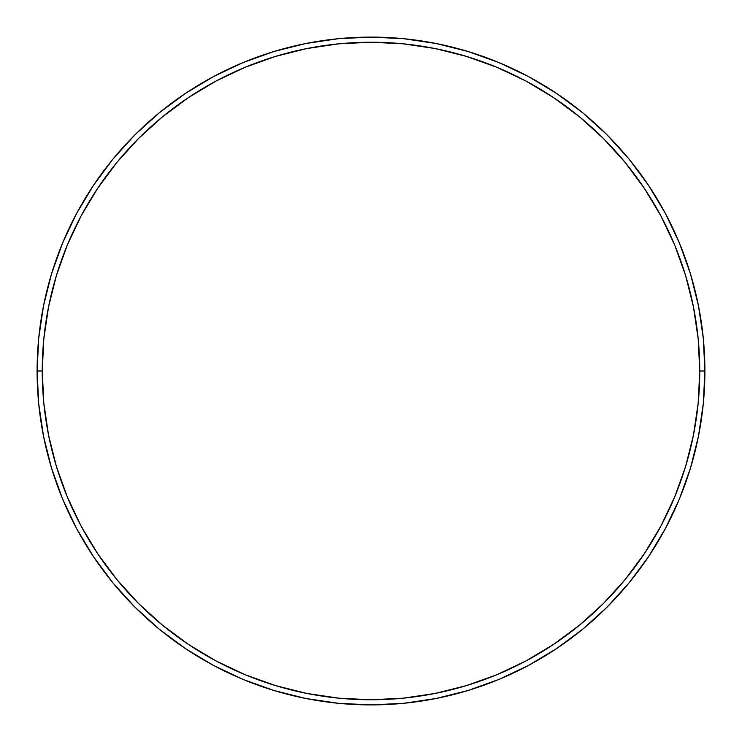 <?xml version="1.0" encoding="UTF-8"?>
<svg xmlns="http://www.w3.org/2000/svg" width="742" height="742" viewBox="0 0 742 742"><rect width="100%" height="100%" fill="white"/><g stroke="black" fill="none" stroke-linecap="round" stroke-linejoin="round"><path stroke-width="1.11" d="M37.1 371L42.238 371A328.762 328.762 0 0 1 371 42.238A328.762 328.762 0 0 1 699.762 371L704.9 371A333.9 333.9 0 0 0 371 37.1A333.9 333.9 0 0 0 37.1 371A333.9 333.9 0 0 1 371 37.1A333.9 333.9 0 0 1 704.9 371A333.9 333.9 0 0 1 371 704.9A333.9 333.9 0 0 1 37.1 371L38.705 338.269L43.518 305.862L51.476 274.076L62.514 243.218L76.528 213.603L93.371 185.491L112.895 159.178L134.896 134.896L159.178 112.895L185.491 93.371L213.603 76.528L243.218 62.514L274.076 51.476L305.862 43.518L338.269 38.705L371 37.1L403.731 38.705L436.138 43.518L467.924 51.476L498.782 62.514L528.397 76.528L556.509 93.371L582.822 112.895L607.104 134.896L629.105 159.178L648.629 185.491L665.472 213.603L679.486 243.218L690.524 274.076L698.482 305.862L703.295 338.269L704.9 371L703.295 403.731L698.482 436.138L690.524 467.924L679.486 498.782L665.472 528.397L648.629 556.509L629.105 582.822L607.104 607.104L582.822 629.105L556.509 648.629L528.397 665.472L498.782 679.486L467.924 690.524L436.138 698.482L403.731 703.295L371 704.9L338.269 703.295L305.862 698.482L274.076 690.524L243.218 679.486L213.603 665.472L185.491 648.629L159.178 629.105L134.896 607.104L112.895 582.822L93.371 556.509L76.528 528.397L62.514 498.782L51.476 467.924L43.518 436.138L38.705 403.731L37.1 371A333.9 333.9 0 0 0 371 704.9A333.9 333.9 0 0 0 704.9 371L699.762 371L698.176 338.779L693.445 306.863L685.608 275.57L674.738 245.185L660.946 216.024L644.353 188.347L625.135 162.433L603.469 138.531L579.567 116.865L553.653 97.647L525.976 81.054L496.815 67.262L466.43 56.392L435.137 48.555L403.221 43.824L371 42.238L338.779 43.824L306.863 48.555L275.57 56.392L245.185 67.262L216.024 81.054L188.347 97.647L162.433 116.865L138.531 138.531L116.865 162.433L97.647 188.347L81.054 216.024L67.262 245.185L56.392 275.57L48.555 306.863L43.824 338.779L42.238 371L43.824 403.221L48.555 435.137L56.392 466.43L67.262 496.815L81.054 525.976L97.647 553.653L116.865 579.567L138.531 603.469L162.433 625.135L188.347 644.353L216.024 660.946L245.185 674.738L275.57 685.608L306.863 693.445L338.779 698.176L371 699.762L403.221 698.176L435.137 693.445L466.43 685.608L496.815 674.738L525.976 660.946L553.653 644.353L579.567 625.135L603.469 603.469L625.135 579.567L644.353 553.653L660.946 525.976L674.738 496.815L685.608 466.43L693.445 435.137L698.176 403.221L699.762 371A328.762 328.762 0 0 1 371 699.762A328.762 328.762 0 0 1 42.238 371L37.1 371"/></g></svg>

